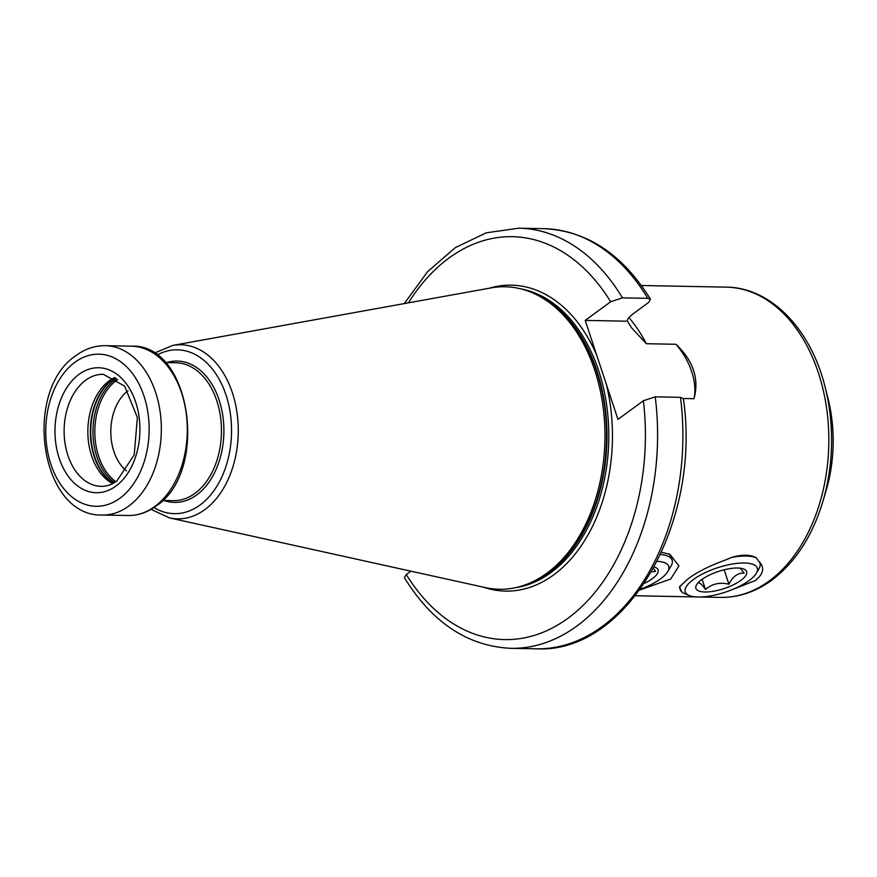 <?xml version="1.0" encoding="UTF-8"?>
<svg xmlns="http://www.w3.org/2000/svg" width="877" height="877" viewBox="0 0 877 877"><rect width="100%" height="100%" fill="white"/><g stroke="black" fill="none" stroke-linecap="round" stroke-linejoin="round"><path stroke-width="1.32" d="M127.987 390.78A45.253 30.75 -88.9 0 0 110.82 430.486A45.253 30.75 -88.9 0 0 126.452 470.828M112.618 483.567A56.029 38.073 -88.9 0 1 87.875 434.247A56.029 38.073 -88.9 0 1 109.351 380.706A56.029 38.073 91.1 0 1 114.657 377.516M169.469 517.89L485.398 587.612A151.282 102.784 -88.9 0 0 524.841 585.025A151.282 102.784 -88.9 0 0 546.864 573.207A151.282 102.784 91.1 0 0 604.593 422.813A151.282 102.784 91.1 0 0 530.475 291.986A151.282 102.784 91.1 0 0 491.164 287.886L172.78 345.406A87.064 59.154 91.1 0 1 236.001 406.599A87.064 59.154 91.1 0 1 204.845 509.603A87.064 59.154 -88.9 0 1 169.469 517.89L151.041 509.34M510.765 648.322L536.055 648.816C627.121 654.078 701.578 522.692 683.38 398.673L680.497 397.336L655.207 396.842A210.107 142.754 91.1 0 1 510.765 648.322C467.682 646.174 432.229 622.637 404.396 577.713L406.292 574.523L410.875 571.168M585.211 320.401L610.666 301.754L622.462 297.862L647.763 298.344L650.504 299.287L648.607 302.477L632.745 314.109C628.634 317.441 626.869 319.809 627.472 321.212L585.211 320.401L617.956 419.392L643.4 400.734L655.207 396.842M676.003 344.288C693.356 360.82 699.353 378.963 694.003 398.717A55.383 36.078 53.8 0 0 676.003 344.288L646.338 343.718L631.495 327.702L627.472 321.212M683.347 398.509L694.003 398.717M661.51 552.313L669.907 554.341L678.951 565.939L670.686 579.028L639.75 590.035M680.399 585.551A42.019 14.185 161.7 0 0 681.802 591.909L679.401 586.954L687.447 579.357C696.382 572.451 708.945 566.049 725.136 560.14L731.802 557.333C742.359 554.363 750.537 554.516 756.325 557.805L758.331 560.787C764.996 567.134 763.911 573.755 755.108 580.651L730.815 590.177M660.513 554.494A43.105 14.558 -18.3 0 1 672.144 560.151L671.124 557.07A43.105 14.558 161.7 0 0 668.066 553.65M672.144 560.151A43.105 14.558 -18.3 0 1 671.058 566.005L667.803 571.552A37.93 12.804 -18.3 0 1 640.342 589.212M657.191 561.335A37.93 12.804 -18.3 0 1 667.803 571.552M654.231 566.981A26.727 9.022 -18.3 0 1 655.415 567.397A26.727 9.022 -18.3 0 1 644.409 583.326M651.501 571.87L655.623 571.387L653.442 568.428M681.802 591.909L683.172 592.962A43.105 14.558 -18.3 0 1 683.172 592.962L689.103 595.483A37.93 12.804 -18.3 0 1 698.585 576.123A37.93 12.804 -18.3 0 1 744.485 562.99A37.93 12.804 -18.3 0 1 756.336 573.251A37.93 12.804 -18.3 0 1 698.07 597.018A37.93 12.804 -18.3 0 1 689.103 595.483M756.336 573.251L758.912 568.866A42.019 14.185 161.7 0 0 758.331 560.787M731.802 557.333A43.105 14.558 -18.3 0 1 746.119 556.051A43.105 14.558 -18.3 0 1 756.325 557.805M737.634 568.022A26.727 9.022 -18.3 0 1 743.937 569.096A26.727 9.022 -18.3 0 1 737.261 582.745A26.727 9.022 -18.3 0 1 704.922 591.986A26.727 9.022 -18.3 0 1 696.579 584.762A26.727 9.022 -18.3 0 1 737.634 568.022M697.314 583.633C698.728 581.604 701.457 583.567 705.503 589.519C711.992 583.775 719.798 582.01 728.93 584.246C732.69 576.54 737.765 572.813 744.156 573.087L740.265 568.197M728.93 584.246L724.15 569.787M705.503 589.519L702.126 579.302M115.797 481.692A56.566 38.435 -88.9 0 1 94.826 431.166A56.566 38.435 -88.9 0 1 116.542 380.366A56.566 38.435 91.1 0 1 117.759 379.511M116.488 378.623A57.323 38.95 91.1 0 0 114.975 379.664A57.323 38.95 -88.9 0 0 92.962 431.363A57.323 38.95 -88.9 0 0 114.481 482.536M113.308 483.205A57.323 38.95 -88.9 0 1 90.748 432.175A57.323 38.95 -88.9 0 1 112.76 379.62A57.323 38.95 91.1 0 1 115.336 377.899M115.161 377.801A57.235 38.884 91.1 0 0 112.289 379.697A57.235 38.884 -88.9 0 0 90.32 432.394A57.235 38.884 -88.9 0 0 113.133 483.304M85.639 380.256A56.029 38.073 -88.9 0 0 64.964 442.874A56.029 38.073 -88.9 0 0 101.118 486.34C106.435 486.472 111.675 484.674 116.849 480.958L134.214 454.878L137.371 417.551L124.611 386.088L103.278 374.304A56.029 38.073 -88.9 0 0 85.639 380.256M78.985 374.38A62.497 42.458 -88.9 0 0 59.208 458.265A62.497 42.458 -88.9 0 0 115.928 486.077A62.497 42.458 -88.9 0 0 135.694 402.203A62.497 42.458 -88.9 0 0 78.985 374.38M74.973 362.245A76.069 51.688 -88.9 0 0 50.899 464.35A76.069 51.688 -88.9 0 0 119.941 498.213A76.069 51.688 -88.9 0 0 144.003 396.108A76.069 51.688 -88.9 0 0 74.973 362.245M102.149 515.029A84.685 57.542 -88.9 0 0 128.809 506.04A84.685 57.542 -88.9 0 0 160.063 411.368A84.685 57.542 -88.9 0 0 105.404 345.681C94.957 345.582 85.222 348.827 76.2 355.415C22.221 390.594 39.827 516.849 102.149 515.029L128.097 515.523A84.685 57.542 -88.9 0 0 154.758 506.533A84.685 57.542 91.1 0 0 186.012 411.872A84.685 57.542 91.1 0 0 131.364 346.174C191.219 343.17 209.625 471.815 155.777 506.237C147.117 512.552 137.897 515.643 128.097 515.523M165.183 362.563L175.926 362.771A68.954 46.854 91.1 0 1 220.423 416.257A68.954 46.854 91.1 0 1 194.979 493.345A68.954 46.854 -88.9 0 1 173.273 500.657L162.53 500.449M163.999 500.482A70.686 48.027 -88.9 0 0 196.755 494.902A70.686 48.027 91.1 0 0 221.442 408.386A70.686 48.027 91.1 0 0 166.652 362.585M156.862 355.163A81.945 55.679 91.1 0 1 227.176 398.75A81.945 55.679 91.1 0 1 200.088 504.966A81.945 55.679 -88.9 0 1 153.935 507.531M530.475 291.986L532.449 292.775A150.504 102.258 91.1 0 1 606.182 422.933A150.504 102.258 91.1 0 1 548.761 572.549A150.504 102.258 -88.9 0 1 526.836 584.312L524.841 585.025M523.624 585.441A150.416 102.203 -88.9 0 0 549.221 572.484A150.416 102.203 91.1 0 0 606.435 420.193A150.416 102.203 91.1 0 0 529.28 291.515M520.795 288.862A150.416 102.203 91.1 0 1 607.575 412.596A150.416 102.203 91.1 0 1 551.041 572.517A150.416 102.203 -88.9 0 1 515.051 587.776M483.578 587.206A153.004 103.957 -88.9 0 0 553.705 574.863A153.004 103.957 91.1 0 0 606.38 384.389M826.057 490.758C834.904 459.921 835.496 428.919 827.844 397.763A123.208 83.71 -88.9 0 1 826.057 490.758L822.769 501.808A152.631 103.705 -88.9 0 0 824.983 386.593C810.907 329.357 770.883 287.404 726.375 287.141A155.152 105.415 -88.9 0 1 826.496 407.498A155.152 105.415 -88.9 0 1 769.25 580.925A155.152 105.415 -88.9 0 1 720.401 597.401L700.186 597.007M628.962 317.573A155.152 105.415 91.1 0 1 646.338 343.718M536.055 648.816A210.107 142.754 -88.9 0 0 680.497 397.336M647.763 298.344A210.107 142.754 -88.9 0 0 544.135 228.678C587.217 230.826 622.681 254.363 650.504 299.287M544.135 228.678L518.844 228.184A210.107 142.754 91.1 0 1 622.462 297.862M406.292 574.523A201.491 136.9 -88.9 0 0 568.033 618.197A201.491 136.9 -88.9 0 0 643.4 400.734M610.666 301.754A201.491 136.9 -88.9 0 0 408.441 302.828M489.322 288.215A153.004 103.957 91.1 0 1 596.788 355.404M105.404 345.681L131.364 346.174M172.78 345.406L154.045 353.245M827.844 397.763L824.983 386.593M720.401 597.401C738.642 597.599 755.777 591.854 771.793 580.179C795.296 562.398 812.288 536.275 822.769 501.808M641.372 285.507L726.375 287.141M518.844 228.184L486.296 232.811L455.382 247.599L427.647 271.607L404.308 303.574M635.408 595.757L696.075 596.93"/></g></svg>
